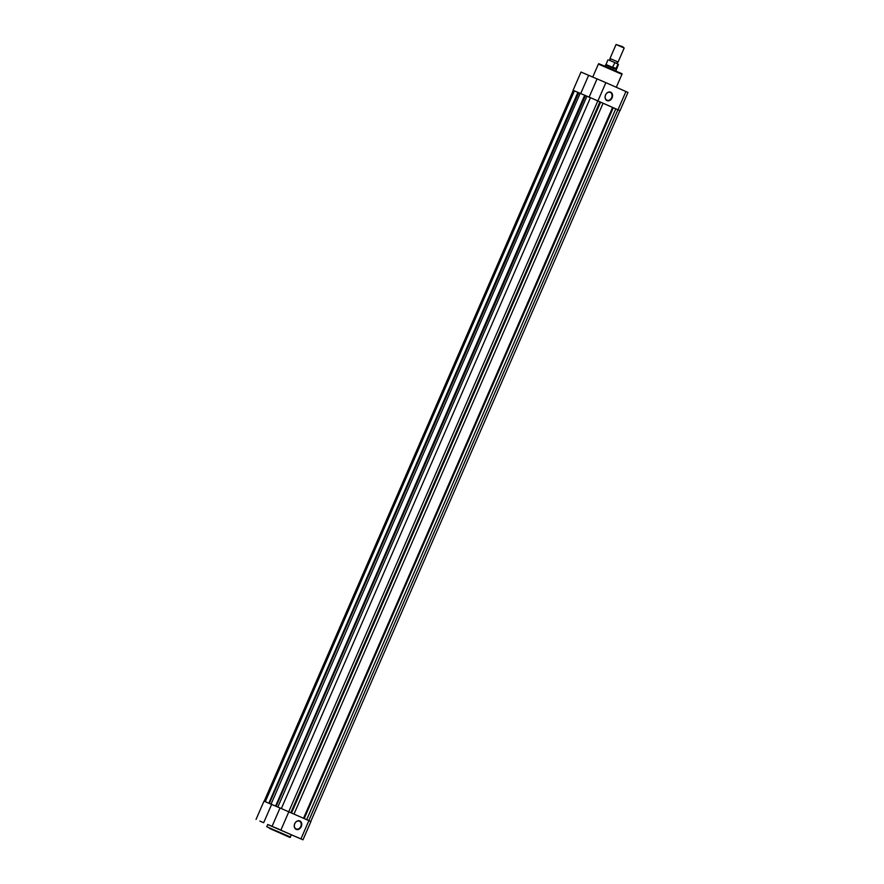 <?xml version="1.0" encoding="UTF-8"?>
<svg xmlns="http://www.w3.org/2000/svg" width="884" height="884" viewBox="0 0 884 884"><rect width="100%" height="100%" fill="white"/><g stroke="black" fill="none" stroke-linecap="round" stroke-linejoin="round"><path stroke-width="1.33" d="M605.54 94.942A4.586 3.591 -67 0 1 610.656 92.179A4.586 3.591 -67 0 1 612.115 97.837A4.586 3.591 -67 0 1 606.999 100.599A4.586 3.591 -67 0 1 605.54 94.942M611.64 97.638A4.221 3.304 113 0 0 610.269 92.422A4.221 3.304 113 0 0 605.595 94.964A4.221 3.304 113 0 0 606.965 100.19A4.221 3.304 113 0 0 611.64 97.638M589.606 97.328L620.015 110.699L615.772 108.809L306.682 819.645M589.131 97.13L597.065 78.875L605.86 82.665L627.96 92.433L620.015 110.699M265.299 801.7L574.39 90.864L573.064 90.323L575.219 91.218M573.064 90.323L581.009 72.057L597.054 78.908M580.711 93.549L588.634 75.339M275.93 827.888L279.543 829.479L275.93 827.888M259.874 821.07L263.487 822.65L259.874 821.07M295.996 836.75L299.61 838.33L295.996 836.75M301.278 826.606A4.586 3.591 -67 0 1 296.162 829.369A4.586 3.591 -67 0 1 294.703 823.711A4.586 3.591 -67 0 1 299.82 820.949A4.586 3.591 -67 0 1 301.278 826.606M294.759 823.733A4.221 3.304 113 0 0 296.129 828.949A4.221 3.304 113 0 0 300.803 826.407A4.221 3.304 113 0 0 299.433 821.181A4.221 3.304 113 0 0 294.759 823.733M288.737 811.722L597.816 100.886L586.921 96.19L277.83 807.026L310.936 821.534L302.991 839.8L267.719 824.551M256.04 819.424L263.985 801.158L265.167 801.644L271.609 804.44L263.675 822.695M270.327 825.557L267.753 824.496L266.78 826.728L290.317 836.96L291.289 834.728L270.327 825.557M291.267 834.783L302.991 839.8M280.029 808.009L271.609 804.44M304.218 818.551L613.286 107.737L615.772 108.809M613.286 107.737L612.59 107.428L303.521 818.241M294.007 814.053L603.098 103.218L612.601 107.406M291.543 812.96L600.612 102.146L603.098 103.218M290.847 812.65L599.927 101.815L600.612 102.146M597.816 100.886L599.927 101.815M277.83 807.026L280.526 808.164M280.029 807.998L277.885 807.048M277.874 807.081L276.128 806.319L585.473 95.582L586.899 96.223M584.678 95.24L580.158 93.317L271.068 804.153L275.598 806.075L584.678 95.24L585.473 95.582M275.598 806.075L276.383 806.429M271.112 804.219L269.366 803.446L578.711 92.71L580.136 93.35M266.139 802.064L268.835 803.202L577.915 92.367L578.711 92.71M268.835 803.202L269.62 803.556M574.39 90.864L577.915 92.367M609.242 60.189L610.192 59.593L609.982 58.499L616.579 61.35L618.093 62.035L617.154 62.631L617.364 63.725M624.181 48.034L616.06 44.509L622.557 46.653L624.181 48.034L618.093 62.035M608.999 60.112L614.91 62.62L612.524 67.206L616.358 69.725L615.805 71.007M614.91 62.62L617.607 63.814M612.535 66.974L616.049 68.521L617.927 64.189L618.457 64.444L616.358 69.725M612.524 67.206L616.049 68.521M612.689 67.383L605.971 64.499L605.54 65.018L614.336 68.808L615.927 68.709M615.794 68.753L616.446 69.062M616.292 87.273L621.927 74.311L598.391 64.079C600.148 63.891 596.501 62.886 601.54 64.83L619.187 72.61M617.982 109.782L625.927 91.516M597.916 100.931L605.86 82.665M269.521 828.418L287.156 836.209L269.521 828.418M288.836 811.766L280.902 830.032M308.903 820.617L300.958 838.883M308.803 820.573L617.883 109.738M281.366 808.529L590.446 97.682M618.457 64.444L617.828 63.946M592.733 77.074L598.391 64.079M601.54 64.83L619.905 72.82C621.861 73.516 622.546 74.013 621.927 74.311M266.78 826.728L287.167 836.209C289.764 837.491 290.814 837.734 290.317 836.96M280.04 807.976L272.106 826.242M310.77 821.457L619.85 110.622M264.161 801.224L573.241 90.389M605.971 64.499L607.971 59.88M604.976 66.3L605.54 65.018M609.982 58.499L616.06 44.509"/></g></svg>

